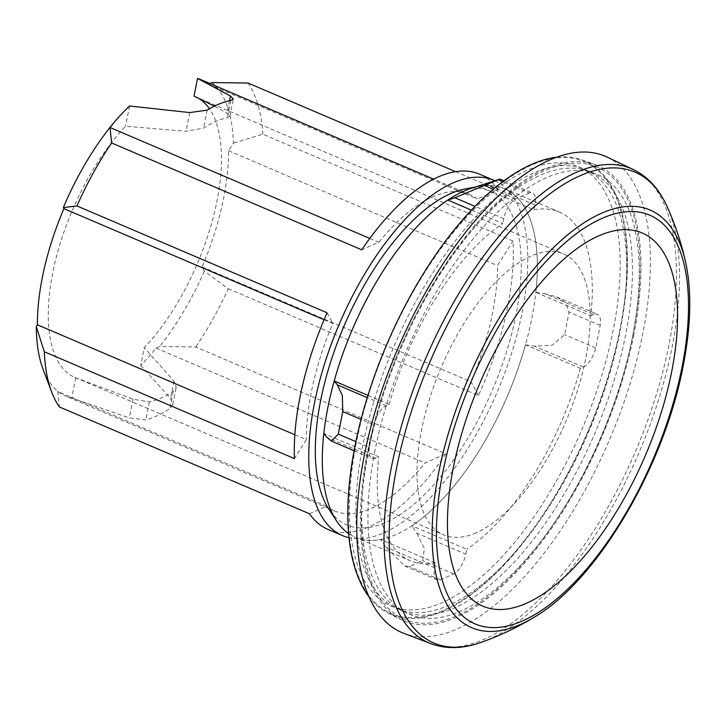 <?xml version="1.0" encoding="UTF-8"?>
<svg xmlns="http://www.w3.org/2000/svg" width="726" height="726" viewBox="0 0 726 726"><rect width="100%" height="100%" fill="white"/><g stroke="black" fill="none" stroke-linecap="round" stroke-linejoin="round"><path stroke-width="0.54" stroke-dasharray="3.63 2.72" d="M607.117 157.097A258.946 115.216 -66.9 0 1 628.634 388.328A258.946 115.216 -66.9 0 1 457.135 628.952A258.946 115.216 -66.9 0 1 403.729 633.308M619.768 332.699A238.763 106.241 -66.9 0 1 512.093 555.508A238.763 106.241 -66.9 0 1 397.503 608.742A238.763 106.241 -66.9 0 1 362.809 445.637A238.763 106.241 -66.9 0 1 585.065 169.594A238.763 106.241 -66.9 0 1 625.839 289.184A238.763 106.241 -66.9 0 1 619.768 332.699M613.261 329.922A238.763 106.241 -66.9 0 1 391.005 605.965A238.763 106.241 -66.9 0 1 356.303 442.86A238.763 106.241 -66.9 0 1 578.558 166.817A238.763 106.241 -66.9 0 1 613.261 329.922M374.879 450.991A239.172 106.423 113.1 0 0 407.114 613.207A239.172 106.423 113.1 0 0 632.273 337.853A239.172 106.423 113.1 0 0 594.939 173.45A239.172 106.423 113.1 0 0 374.879 450.991M368.599 448.114A238.763 106.241 113.1 0 0 362.519 491.62A238.763 106.241 113.1 0 0 400.779 610.049A238.763 106.241 113.1 0 0 625.549 335.167A238.763 106.241 113.1 0 0 588.278 171.055A238.763 106.241 113.1 0 0 476.265 225.296A238.763 106.241 113.1 0 0 368.599 448.114M465.538 188.869A181.573 80.786 -66.9 0 1 515.977 315.039A181.573 80.786 -66.9 0 1 428.349 490.658A181.573 80.786 -66.9 0 1 328.787 509.062M471.228 188.37A189.595 84.361 -66.9 0 1 479.178 186.337A189.595 84.361 -66.9 0 1 531.84 318.079A189.595 84.361 -66.9 0 1 440.346 501.457A189.595 84.361 -66.9 0 1 336.383 520.669A189.595 84.361 -66.9 0 1 332.363 513.527M499.969 179.095L479.033 186.364L533.973 209.823L534.944 204.932A17.56 7.814 113.1 0 0 532.394 192.944A17.56 7.814 113.1 0 0 529.2 192.971L502.809 181.7M348.616 533.556A189.604 84.361 113.1 0 0 355.368 537.285A189.604 84.361 113.1 0 0 380.651 539.491L435.591 562.949L434.62 567.841A17.56 7.814 113.1 0 0 437.17 579.838A17.56 7.814 113.1 0 0 440.364 579.811L453.768 573.921A17.56 7.814 113.1 0 0 465.793 554.138L416.896 533.256L411.824 525.787A189.604 84.361 113.1 0 0 525.47 344.841L580.419 368.309L583.323 367.029A17.56 7.814 113.1 0 0 595.71 347.926L600.175 325.375A17.56 7.814 113.1 0 0 597.462 314.313A17.56 7.814 113.1 0 0 593.714 314.558L544.809 293.676L535.861 292.369A189.604 84.361 113.1 0 0 504.307 188.56A189.604 84.361 113.1 0 0 479.033 186.364M544.809 293.676L556.724 296.916L565.654 302.778L569.093 312.098L564.628 334.65L551.996 345.286L534.418 346.148L525.47 344.841M633.816 334.668A247.412 110.089 -66.9 0 1 400.906 619.505A247.412 110.089 -66.9 0 1 367.556 451.699A247.412 110.089 -66.9 0 1 595.193 164.611A247.412 110.089 -66.9 0 1 633.816 334.668M556.552 157.252A246.577 109.717 -66.9 0 1 581.862 159.82A246.577 109.717 -66.9 0 1 620.358 329.305A246.577 109.717 -66.9 0 1 388.228 613.189A246.577 109.717 -66.9 0 1 368.872 596.681M355.413 445.755A245.787 109.363 -66.9 0 1 517.756 172.271A245.787 109.363 -66.9 0 1 626.184 284.701A245.787 109.363 -66.9 0 1 619.931 329.495A245.787 109.363 -66.9 0 1 509.089 558.857A245.787 109.363 -66.9 0 1 355.413 445.755M368.427 451.318A245.787 109.363 -66.9 0 1 479.269 221.947A245.787 109.363 -66.9 0 1 632.945 335.049A245.787 109.363 -66.9 0 1 470.602 608.542A245.787 109.363 -66.9 0 1 362.174 496.103A245.787 109.363 -66.9 0 1 368.427 451.318M494.878 180.72A193.116 85.931 -66.9 0 1 522.185 312.307A193.116 85.931 -66.9 0 1 349.006 537.712M327.961 529.399A193.116 85.931 113.1 0 0 445.873 453.814L195.739 346.974L159.729 346.511L156.081 348.117A172.044 76.557 -66.9 0 1 140.717 365.36L144.229 347.645A152.732 67.963 113.1 0 0 209.433 108.782M211.992 82.564A173.804 77.337 -66.9 0 1 233.391 143.104L228.581 150.754A168.541 74.987 -66.9 0 1 202.082 266.923L204.342 271.143L228.273 288.739A193.116 85.931 -66.9 0 1 195.739 346.974M228.273 288.739L478.407 395.57A193.116 85.931 113.1 0 0 507.728 306.136A193.116 85.931 113.1 0 0 512.973 241.005L262.839 134.174L233.391 143.104M476.183 532.757A152.732 67.963 -66.9 0 1 443.586 534.88A152.732 67.963 -66.9 0 1 429.42 399.255A152.732 67.963 -66.9 0 1 530.969 256.078A152.732 67.963 -66.9 0 1 563.567 253.955A152.732 67.963 -66.9 0 1 577.733 389.581A152.732 67.963 -66.9 0 1 476.183 532.757M214.46 106.132L227.047 113.256L229.906 116.26L227.41 117.676A152.732 67.963 113.1 0 0 215.767 121.46A152.732 67.963 113.1 0 0 203.543 128.166L186.065 131.27L125.534 126.242A152.732 67.963 113.1 0 0 52.88 272.141A152.732 67.963 113.1 0 0 74.887 377.411A152.732 67.963 113.1 0 0 75.731 377.756L133.012 399.2L149.347 401.914A152.732 67.963 113.1 0 0 160.981 398.129A152.732 67.963 113.1 0 0 173.205 391.423L176.236 387.312L173.995 381.186L144.229 347.645M196.555 97.266A152.732 67.963 113.1 0 0 194.867 96.485A152.732 67.963 113.1 0 0 194.024 96.141M200.567 79.551A172.044 76.557 -66.9 0 1 208.344 84.162L209.832 83.508M204.342 271.143A173.804 77.337 -66.9 0 1 159.729 346.511M140.717 365.36L170.583 398.429L172.824 404.509L169.802 408.629A172.044 76.557 -66.9 0 1 145.772 419.946L129.31 417.886L71.72 398.002A172.044 76.557 -66.9 0 1 65.413 395.997A172.044 76.557 -66.9 0 1 60.548 393.447A173.804 77.337 -66.9 0 1 43.043 369.198M129.537 105.996L125.534 126.242M294.829 434.747L306.336 439.657L294.438 458.587M324.077 319.749L332.826 323.487A168.541 74.987 113.1 0 0 306.336 439.657M327.09 312.779L332.826 323.487M75.731 377.756L71.72 398.002M60.557 393.438L57.771 391.441L326.564 506.249A172.044 76.557 113.1 0 0 334.35 510.859A172.044 76.557 113.1 0 0 425.019 462.979L445.873 453.814M57.771 391.332L59.351 406.923M369.797 238.437L378.836 242.293L361.748 249.808M208.344 84.162L477.281 199.024A172.044 76.557 113.1 0 0 469.504 194.414A172.044 76.557 113.1 0 0 378.836 242.293M455.583 171.681L498.136 189.858L477.281 199.024M498.136 189.858A193.116 85.931 113.1 0 0 479.668 174.213M248.002 83.027A193.116 85.931 -66.9 0 1 262.839 134.174M202.082 266.923L471.02 381.785A168.541 74.987 113.1 0 0 497.519 265.616L512.973 241.005M478.407 395.57L471.02 381.785M228.581 150.754L497.519 265.616M156.081 348.117L425.019 462.979M309.485 513.754L326.564 506.249M416.896 533.256L424.392 548.448L422.677 560.644L409.282 566.534L404.754 565.99L385.724 546.959L380.651 539.491M367.955 395.425L389.145 404.473L386.241 405.752A17.56 7.814 113.1 0 0 373.854 424.855L361.076 419.401M373.854 424.855L369.389 447.407L355.867 441.635M369.389 447.407A17.56 7.814 113.1 0 0 372.102 458.469A17.56 7.814 113.1 0 0 375.85 458.224L378.754 456.944L323.814 433.476M435.591 562.949A189.604 84.361 -66.9 0 1 410.308 560.753A189.604 84.361 -66.9 0 1 378.754 456.944M440.364 579.811L409.282 566.534M453.768 573.921L422.677 560.644M465.793 554.138L466.764 549.255L411.824 525.787M580.419 368.309A189.604 84.361 -66.9 0 1 466.764 549.255M389.145 404.473A189.604 84.361 -66.9 0 1 502.8 223.526L471.428 210.132M529.2 192.971L515.796 198.86A17.56 7.814 113.1 0 0 503.762 218.635L502.8 223.526M515.796 198.86L493.326 189.259M533.973 209.823A189.604 84.361 -66.9 0 1 559.256 212.019A189.604 84.361 -66.9 0 1 590.801 315.837L535.861 292.369M593.714 314.558L590.801 315.837M595.71 347.926L564.628 334.65M600.175 325.375L569.093 312.098M633.308 169.521A257.821 114.717 -66.9 0 1 668.955 344.823A257.821 114.717 -66.9 0 1 483.988 639.307A257.821 114.717 -66.9 0 1 430.808 643.644M667.003 206.375A256.033 113.928 -66.9 0 1 672.113 347.001A256.033 113.928 -66.9 0 1 480.721 642.501M685.634 262.168A227.102 101.05 -66.9 0 1 683.084 365.178A227.102 101.05 -66.9 0 1 533.919 617.381M229.525 100.742L227.047 113.256M173.995 381.186L170.583 398.429M230.814 100.469L227.41 117.676M173.205 391.423L169.802 408.629M189.758 112.584L186.065 131.27M207.119 110.134L203.543 128.166M133.012 399.2L129.31 417.886M149.347 401.914L145.772 419.946M386.241 405.752L367.265 397.639M375.85 458.224L326.954 437.342M434.62 567.841L385.724 546.959M503.762 218.635L475.031 206.365M534.944 204.932L486.039 184.05M583.323 367.029L534.418 346.148M391.005 605.965L397.503 608.742M400.779 610.049L407.114 613.207M475.276 187.063L479.178 186.337M388.228 613.189L400.906 619.505M625.839 289.184L626.184 284.701M476.265 225.296L479.269 221.947M74.887 377.411L443.586 534.88M194.867 96.485L563.567 253.955M229.906 116.26L233.309 99.054M172.833 404.509L176.236 387.312M469.504 194.414L433.721 179.141M334.35 510.859L65.413 395.997M362.519 491.62L362.174 496.103M512.093 555.508L509.089 558.857M581.862 159.82L595.193 164.611M354.061 450.764L372.102 458.469M355.368 537.285L410.308 560.753M404.754 565.99L437.17 579.838M503.989 180.81L532.394 192.944M504.307 188.56L559.256 212.019M556.724 296.916L597.462 314.313M588.278 171.055L594.939 173.45M578.558 166.817L585.065 169.594"/><path stroke-width="1.09" d="M430.808 643.644L403.729 633.308A258.946 115.216 -66.9 0 1 377.193 404.718A258.946 115.216 -66.9 0 1 550.018 159.883A258.946 115.216 -66.9 0 1 607.117 157.097L633.308 169.521A257.821 114.717 -66.9 0 0 576.462 172.289A257.821 114.717 -66.9 0 0 391.495 466.782A257.821 114.717 -66.9 0 0 430.808 643.644L430.808 643.644C446.073 649.262 462.707 648.881 480.721 642.501L480.721 642.501A256.033 113.928 -66.9 0 1 396.568 468.116A256.033 113.928 -66.9 0 1 580.265 175.665A256.033 113.928 -66.9 0 1 667.003 206.375L667.003 206.375C659.154 188.951 647.919 176.663 633.308 169.521M598.905 235.796A202.926 90.287 -66.9 0 1 671.704 371.594A202.926 90.287 -66.9 0 1 526.123 603.379A202.926 90.287 -66.9 0 1 453.323 467.589A202.926 90.287 -66.9 0 1 598.905 235.796M336.111 520.252L328.787 509.062A181.573 80.786 -66.9 0 1 320.565 400.924A181.573 80.786 -66.9 0 1 465.538 188.869L475.276 187.063M361.076 419.401L342.763 411.578L338.298 434.13L331.374 441.063L326.954 437.333L323.814 433.476A189.604 84.361 113.1 0 0 332.363 513.536L332.354 513.518A189.595 84.361 -66.9 0 1 332.354 513.518A189.595 84.361 -66.9 0 1 327.807 407.758A189.595 84.361 -66.9 0 1 471.228 188.37L499.969 179.095L503.989 180.81M342.763 411.578L342.318 395.352L337.345 384.871L334.205 381.005L367.955 395.425M475.031 206.365L454.866 197.753L447.851 200.058A189.604 84.361 113.1 0 0 334.205 381.005M454.866 197.753L499.379 179.268M368.872 596.681A246.577 109.717 -66.9 0 1 354.987 445.945A246.577 109.717 -66.9 0 1 556.552 157.252M349.006 537.712A193.116 85.931 -66.9 0 1 342.418 535.579A193.116 85.931 -66.9 0 1 314.358 403.656A193.116 85.931 -66.9 0 1 494.125 180.384A193.116 85.931 -66.9 0 1 494.878 180.72M342.418 535.579L327.961 529.399A193.116 85.931 113.1 0 1 309.485 513.754L59.351 406.923A193.116 85.931 -66.9 0 1 51.628 391.922L43.043 369.198A173.804 77.337 -66.9 0 1 36.3 326.546L37.398 324.794A168.541 74.987 -66.9 0 1 63.897 208.625L63.334 207.572L76.947 205.948L327.09 312.779A193.116 85.931 113.1 0 0 299.902 397.485A193.116 85.931 113.1 0 0 294.438 458.587L44.304 351.756L36.3 326.537M51.628 391.922A193.116 85.931 -66.9 0 1 44.304 351.756M209.433 108.782A152.732 67.963 113.1 0 0 196.555 97.266M63.334 207.572A173.804 77.337 -66.9 0 1 114.263 122.177A172.044 76.557 -66.9 0 1 129.537 105.996L189.758 112.584L207.119 110.134A172.044 76.557 -66.9 0 1 230.814 100.469L233.309 99.054L230.46 96.013L197.536 78.426L194.024 96.141L214.46 106.132M197.536 78.426A172.044 76.557 -66.9 0 1 200.567 79.551L433.721 179.141M209.832 83.508L211.992 82.564L248.002 83.027L455.583 171.681M37.398 324.794L294.829 434.747M63.897 208.625L324.077 319.749M76.947 205.948A193.116 85.931 -66.9 0 1 111.613 142.968L110.034 127.377M369.797 238.437L110.034 127.495L114.263 122.177M494.125 180.384L479.668 174.213A193.116 85.931 113.1 0 0 361.748 249.808L111.613 142.968M332.363 513.536A189.604 84.361 113.1 0 0 348.616 533.556M355.867 441.635L338.298 434.13M471.428 210.132L447.851 200.058M502.809 181.7L498.109 179.694M493.326 189.259L484.714 185.584M480.721 642.501C499.343 635.949 517.075 627.573 533.919 617.381L533.919 617.381A227.102 101.05 -66.9 0 1 438.685 472.608A227.102 101.05 -66.9 0 1 601.609 213.208A227.102 101.05 -66.9 0 1 685.634 262.168L685.634 262.168C681.342 242.947 675.135 224.352 667.003 206.375M442.86 472.145A222.274 98.899 -66.9 0 1 602.326 218.245A222.274 98.899 -66.9 0 1 682.068 366.993A222.274 98.899 -66.9 0 1 522.602 620.884A222.274 98.899 -66.9 0 1 442.86 472.145M230.46 96.013L229.525 100.742M367.265 397.639L337.345 384.862M533.919 617.381C596.863 581.081 664.245 466.682 683.175 365.886C691.052 325.684 691.869 291.108 685.634 262.168M331.374 441.072L354.061 450.764"/></g></svg>
